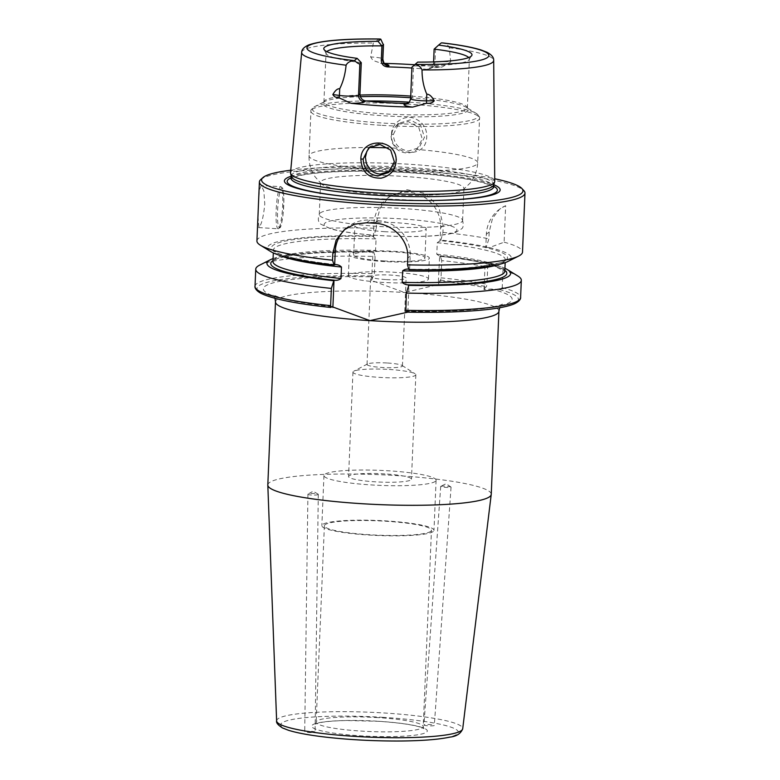 <?xml version="1.0" encoding="UTF-8"?>
<svg xmlns="http://www.w3.org/2000/svg" width="780" height="780" viewBox="0 0 780 780"><rect width="100%" height="100%" fill="white"/><g stroke="black" fill="none" stroke-linecap="round" stroke-linejoin="round"><path stroke-width="0.58" stroke-dasharray="3.9 2.92" d="M440.768 486.359A5.187 0.585 -176 0 1 440.807 486.33A5.187 0.585 -176 0 1 445.916 486.213A5.187 0.585 -176 0 1 450.967 487.042A5.187 0.585 -176 0 1 451.055 487.159A5.187 0.585 -176 0 1 445.838 487.383A5.187 0.585 -176 0 1 440.7 486.437A5.187 0.585 -176 0 1 440.768 486.359M424.008 724.854L423.94 724.951C423.628 725.829 434.499 726.297 434.314 725.39C434.635 724.581 424.7 724.064 424.008 724.854M318.221 494.491A5.187 0.799 -179.2 0 1 312.692 495.085A5.187 0.799 -179.2 0 1 307.915 494.227A5.187 0.799 -179.2 0 1 308.09 494.023A5.187 0.799 -179.2 0 1 313.111 493.496A5.187 0.799 -179.2 0 1 318.113 494.159A5.187 0.799 -179.2 0 1 318.289 494.364A5.187 0.799 -179.2 0 1 318.221 494.491M315.023 732.225L315.081 732.118C315.344 731.24 304.473 730.792 304.717 731.689C304.434 732.508 314.33 733.015 315.023 732.225M430.813 531.287A53.586 7.166 -177.6 0 1 373.61 534.973A53.586 7.166 -177.6 0 1 324.382 525.759A53.586 7.166 -177.6 0 1 378.222 520.845A53.586 7.166 -177.6 0 1 431.457 530.244A53.586 7.166 -177.6 0 1 430.813 531.287M267.813 484.975A111.813 14.947 -177.6 0 1 380.152 474.727A111.813 14.947 -177.6 0 1 491.244 494.344M485.17 287.713L484.029 289.682L491.098 289.039L499.424 289.555L502.223 287.635L502.944 270.416L488.719 263.24L485.15 263.016L485.706 262.558L487.715 266.994L486.993 284.212L486.476 286.65L485.17 287.713A124.468 16.633 -177.6 0 0 439.569 281.044L440.593 280.215L441.012 277.856L441.733 260.627A132.912 17.764 -177.6 0 1 487.715 266.994M259.584 265.171A132.912 17.764 -177.6 0 1 375.092 256.493L374.371 273.712L373.952 276.071L372.938 276.9L371.592 280.469L404.488 292.51L438.233 284.612L439.569 281.044M499.424 289.555A130.796 17.482 -177.6 0 1 405.844 312.117L406.877 311.288L407.638 312.175M491.098 289.039A124.468 16.633 -177.6 0 1 406.877 311.288L407.14 311.181C440.437 311.737 466.83 310.654 486.32 307.934C493.906 306.764 498.966 305.643 501.482 304.57L502.427 304.142L499.688 307.749M387.485 363.012A17.726 2.369 -177.6 0 1 402.012 365.43A17.726 2.369 -177.6 0 1 402.441 365.986A17.726 2.369 -177.6 0 1 381.995 367.468A17.726 2.369 -177.6 0 1 367.029 364.504A17.726 2.369 -177.6 0 1 367.507 363.987A17.726 2.369 -177.6 0 1 387.485 363.012M389.269 369.466A31.473 4.202 -177.6 0 1 415.077 373.766A31.473 4.202 -177.6 0 1 415.837 374.741A31.473 4.202 -177.6 0 1 384.218 377.627A31.473 4.202 -177.6 0 1 352.95 372.109A31.473 4.202 -177.6 0 1 353.798 371.192A31.473 4.202 -177.6 0 1 389.269 369.466M384.891 473.909A31.473 4.202 2.4 0 0 348.572 476.551A31.473 4.202 2.4 0 0 379.84 482.069A31.473 4.202 2.4 0 0 411.46 479.183A31.473 4.202 2.4 0 0 384.891 473.909M385.681 279.562A17.726 2.369 -177.6 0 1 370.715 276.588A17.726 2.369 -177.6 0 1 388.528 274.969A17.726 2.369 -177.6 0 1 406.127 278.07A17.726 2.369 -177.6 0 1 385.681 279.562M435.415 481.309A56.121 7.498 -177.6 0 1 375.511 485.17A56.121 7.498 -177.6 0 1 323.953 475.517A56.121 7.498 -177.6 0 1 380.338 470.379A56.121 7.498 -177.6 0 1 436.088 480.217A56.121 7.498 -177.6 0 1 435.415 481.309M433.31 531.443A56.121 7.498 -177.6 0 1 373.406 535.304A56.121 7.498 -177.6 0 1 321.848 525.652A56.121 7.498 -177.6 0 1 378.232 520.514A56.121 7.498 -177.6 0 1 433.982 530.351A56.121 7.498 -177.6 0 1 433.31 531.443M417.719 62.108L411.938 67.178M410.621 98.651A12.149 1.628 -177.6 0 1 410.767 98.416L412.191 97.246L413.507 65.92A71.731 9.584 -177.6 0 0 468.507 60.304A71.731 9.584 -177.6 0 0 469.121 59.651L471.724 55.595M441.324 42.9L434.128 49.14M433.592 61.893L433.514 63.765L434.947 62.605L435.562 47.98M450.713 61.961L441.967 67.09L431.555 67.802L432.695 67.129A6.328 6.201 50.9 0 1 428.435 68.484L427.343 69.371L431.389 68.182L432.695 67.129A6.328 6.201 50.9 0 0 434.947 62.605A12.149 1.628 -177.6 0 1 450.713 61.961L449.27 47.775C448.13 44.879 445.673 43.251 441.889 42.88M379.07 39.039L373.327 43.056L370.656 56.979A12.149 1.628 -177.6 0 1 382.863 59.124M290.531 172.692A102.199 13.66 -177.6 0 1 393.198 163.42A102.199 13.66 -177.6 0 1 494.735 181.252M385.076 63.97A18.476 2.467 2.4 0 0 381.371 63.336L372.947 60.44L370.656 56.979M381.371 63.336A97.12 12.977 -177.6 0 1 384.442 63.394M414.521 64.75A97.12 12.977 -177.6 0 1 440.856 67.031A18.476 2.467 2.4 0 0 428.435 68.484M441.967 67.09L440.856 67.031M391.511 134.131C391.56 123.162 403.845 114.602 414.082 118.258C423.55 122.226 427.703 129.236 426.523 139.269C423.891 159.871 389.678 154.859 391.511 134.131L393.296 134.579C394.115 144.212 399.204 149.682 408.574 150.998L419.094 147.693L424.476 137.299L420.8 125.609L410.309 119.886L398.931 123.269L393.296 134.579M389.707 171.493L391.024 170.518L396.61 159.88L392.896 148.483L382.21 142.838L370.919 146.075L369.944 146.942M391.024 170.518A84.386 11.281 2.4 0 0 476.668 164.502A84.386 11.281 2.4 0 0 477.682 162.864A84.386 11.281 2.4 0 0 416.91 149.458C413.848 151.944 410.28 153.095 406.204 152.899C402.148 152.588 398.648 150.998 395.723 148.142L392.028 142.467L391.053 136.422L392.535 130.465L396.815 125.014L408.31 121.602L418.753 127.452L422.253 139.025L416.783 149.565L419.094 147.683M381.186 194.444A71.731 9.584 2.4 0 0 462.852 189.998A71.731 9.584 2.4 0 0 463.076 189.823A71.731 9.584 2.4 0 0 463.944 188.419A71.731 9.584 2.4 0 0 392.681 175.841A71.731 9.584 2.4 0 0 320.609 182.413A71.731 9.584 2.4 0 0 321.565 184.07A71.731 9.584 2.4 0 0 381.186 194.444M257.946 216.489L258.979 227.399C261.563 224.582 263.503 216.772 264.781 203.96L263.825 190.827L261.193 185.464L259.36 190.057L258.55 202M484.029 289.682L485.15 263.016M485.803 247.348L489.382 247.572L504.124 242.19L505.654 205.705L499.619 209.167L492.55 218.254L489.177 231.992L488.894 238.768L486.359 246.889L485.803 247.348L486.349 234.293A33.755 33.082 50.9 0 1 498.371 210.171A33.755 33.082 50.9 0 1 505.654 205.705M489.382 247.572A121.933 16.302 -177.6 0 1 507.741 261.553M409.012 269.695L409.636 269.188L408.935 269.159C464.392 271.469 509.788 262.665 505.294 259.74A116.035 15.512 -177.6 0 1 499.024 264.43M441.733 260.627L440.242 255.781L439.627 256.279L436.781 254.202L437.268 242.716L440.895 240.123A121.933 16.302 -177.6 0 1 486.359 246.889M504.124 242.19A132.912 17.764 -177.6 0 1 522.512 252.077M440.242 255.781A121.933 16.302 -177.6 0 1 485.706 262.558M488.719 263.24A121.933 16.302 -177.6 0 1 504.933 268.31M407.843 312.146L408.983 284.846M345.793 228.599A33.755 33.082 50.9 0 1 347.246 227.351A33.755 33.082 50.9 0 1 369.944 220.116L378.271 220.633A33.755 33.082 50.9 0 1 410.192 256.123L409.646 269.188A118.141 15.795 -177.6 0 0 506.395 259.75A118.141 15.795 -177.6 0 0 440.281 240.62M256.922 240.942A132.912 17.764 -177.6 0 1 376.282 228.267L373.406 237.13L376.058 238.904L375.57 250.399L372.791 251.843L373.601 251.648L375.092 256.493M270.845 251.628A121.933 16.302 -177.6 0 1 374.254 235.979M502.944 270.416A132.912 17.764 -177.6 0 1 517.822 275.993M273.078 258.59A121.933 16.302 -177.6 0 1 373.601 251.648M371.592 280.469L372.986 252.145A118.141 15.795 -177.6 0 0 272.99 260.627M504.855 270.348A118.141 15.795 -177.6 0 0 439.627 256.279L438.233 284.612M373.406 237.13L373.971 223.597A33.755 33.082 50.9 0 1 385.993 199.475A33.755 33.082 50.9 0 1 422.097 195.965A33.755 33.082 50.9 0 1 440.612 227.74L440.047 241.274M440.895 240.123L442.923 232.411L443.206 225.634L438.731 206.836L425.324 193.43L406.799 189.686L388.957 197.067L380.152 207.938L376.565 221.491L376.282 228.267M442.923 232.411A132.912 17.764 -177.6 0 1 488.894 238.768M260.705 179.595A132.912 17.764 -177.6 0 1 392.935 169.757A132.912 17.764 -177.6 0 1 523.867 190.632M431.389 68.182L433.514 63.765M412.191 97.246L409.09 102.385M427.343 69.371A71.731 9.584 2.4 0 0 411.898 68.035M361.276 62.673A71.731 9.584 -177.6 0 1 326.225 53.654A71.731 9.584 -177.6 0 1 326.04 52.903A71.731 9.584 -177.6 0 1 326.791 51.597M468.731 57.554A71.731 9.584 -177.6 0 1 469.375 58.91A71.731 9.584 -177.6 0 1 469.121 59.651M383.779 260.93A35.695 4.768 2.4 0 0 424.964 257.936A35.695 4.768 2.4 0 0 389.503 251.677A35.695 4.768 2.4 0 0 353.642 254.953A35.695 4.768 2.4 0 0 383.779 260.93M385.008 231.689A35.695 4.768 -177.6 0 1 354.871 225.703A35.695 4.768 -177.6 0 1 390.721 222.436A35.695 4.768 -177.6 0 1 426.182 228.696A35.695 4.768 -177.6 0 1 385.008 231.689M427.986 279.796A40.082 5.362 2.4 0 0 428.473 279.006A40.082 5.362 2.4 0 0 388.645 271.976A40.082 5.362 2.4 0 0 348.377 275.652A40.082 5.362 2.4 0 0 385.203 282.545A40.082 5.362 2.4 0 0 427.986 279.796M428.863 258.901A40.082 5.362 2.4 0 0 429.351 258.122A40.082 5.362 2.4 0 0 389.522 251.092A40.082 5.362 2.4 0 0 349.255 254.768A40.082 5.362 2.4 0 0 386.081 261.651A40.082 5.362 2.4 0 0 428.863 258.901M461.74 221.871A71.731 9.584 2.4 0 0 462.598 220.467A71.731 9.584 2.4 0 0 462.345 219.599A71.731 9.584 2.4 0 0 391.336 207.889A71.731 9.584 2.4 0 0 319.585 213.623A71.731 9.584 2.4 0 0 319.264 214.461A71.731 9.584 2.4 0 0 379.84 226.493A71.731 9.584 2.4 0 0 461.74 221.871M291.281 176.426A101.351 13.543 -177.6 0 1 291.232 175.939L291.223 176.182A107.962 14.43 -177.6 0 1 392.876 171.005A107.962 14.43 -177.6 0 1 493.75 184.694M290.755 170.225A130.796 17.482 -177.6 0 1 494.715 178.766M291.232 175.939A101.351 13.543 -177.6 0 1 393.061 166.647A101.351 13.543 -177.6 0 1 493.76 184.431A101.351 13.543 -177.6 0 1 493.672 184.909M377.978 717.62A53.586 7.166 2.4 0 0 316.154 722.114A53.586 7.166 2.4 0 0 365.381 731.328A53.586 7.166 2.4 0 0 422.584 727.652A53.586 7.166 2.4 0 0 423.228 726.609A53.586 7.166 2.4 0 0 377.978 717.62M378.456 721.266A57.808 7.722 -177.6 0 1 414.453 735.248A57.808 7.722 -177.6 0 1 315.627 729.105A57.808 7.722 -177.6 0 1 378.456 721.266M383.263 717.356A88.93 11.885 2.4 0 0 286.621 729.407A88.93 11.885 2.4 0 0 438.652 738.855A88.93 11.885 2.4 0 0 383.263 717.356M276.627 720.925A93.132 12.451 -177.6 0 1 384.082 712.978A93.132 12.451 -177.6 0 1 462.715 728.725M498.917 311.259A111.813 14.947 2.4 0 0 404.488 292.51A111.813 14.947 2.4 0 0 275.486 301.899M440.593 280.215A130.796 17.482 -177.6 0 1 486.476 286.65M331.909 306.628A124.468 16.633 -177.6 0 1 265.219 286.133A124.468 16.633 -177.6 0 1 372.938 276.9M330.876 307.456A130.796 17.482 -177.6 0 1 258.97 285.743A130.796 17.482 -177.6 0 1 373.952 276.071M409.822 101.868L408.515 102.931A6.328 6.201 50.9 0 0 410.767 98.416L412.074 67.08M301.675 52.377A96.096 12.841 -177.6 0 1 373.327 43.056M449.27 47.775A96.096 12.841 -177.6 0 1 493.691 60.43M395.723 148.142A84.386 11.281 2.4 0 0 388.313 147.849M369.389 147.518A84.386 11.281 2.4 0 0 309.055 155.795A84.386 11.281 2.4 0 0 369.827 169.201M382.19 125.356A84.386 11.281 2.4 0 0 478.54 119.915A84.386 11.281 2.4 0 0 479.554 118.277A84.386 11.281 2.4 0 0 395.714 103.467A84.386 11.281 2.4 0 0 310.927 111.209A84.386 11.281 2.4 0 0 382.19 125.356M278.558 228.618A21.099 3.12 -86.4 0 1 278.119 228.784A21.099 3.12 -86.4 0 1 276.169 210.386A21.099 3.12 -86.4 0 1 280.741 186.673A21.099 3.12 -86.4 0 1 282.623 206.495A21.099 3.12 -86.4 0 1 278.558 228.618M277.612 210.298A19.831 2.935 -86.4 0 1 282.925 189.55A19.831 2.935 -86.4 0 1 281.502 223.567A19.831 2.935 -86.4 0 1 277.612 210.298M486.349 234.293L489.177 231.992M441.012 277.856A132.912 17.764 -177.6 0 1 486.993 284.212M410.192 256.123L407.784 258.082M378.271 220.633L375.014 223.275M369.944 220.116L366.688 222.758M334.669 264.527A118.141 15.795 -177.6 0 1 273.195 245.261A118.141 15.795 -177.6 0 1 373.649 236.476M279.289 255.216A116.035 15.512 -177.6 0 1 273.439 250.019A116.035 15.512 -177.6 0 1 376.058 238.904M437.268 242.716A116.035 15.512 -177.6 0 1 505.294 259.74L505.177 262.645M255.021 286.387A132.912 17.764 -177.6 0 1 374.371 273.712M502.223 287.635A132.912 17.764 -177.6 0 1 520.601 297.521M372.947 252.164C324.568 250.838 282.009 254.738 274.277 260.276L272.951 261.505A116.035 15.512 -177.6 0 1 375.57 250.399M436.781 254.202A116.035 15.512 -177.6 0 1 504.816 271.226C508.316 269.88 480.587 259.535 439.569 256.298M440.612 227.74L443.206 225.634M373.971 223.597L376.565 221.491M360.009 95.062A71.731 9.584 2.4 0 0 323.983 101.848A71.731 9.584 2.4 0 0 384.56 113.87A71.731 9.584 2.4 0 0 466.459 109.249A71.731 9.584 2.4 0 0 467.317 107.855A71.731 9.584 2.4 0 0 410.728 96.086M360.389 96.691A72.784 9.731 2.4 0 0 324.968 101.429A72.784 9.731 2.4 0 0 384.316 115.82A72.784 9.731 2.4 0 0 467.425 111.121A72.784 9.731 2.4 0 0 466.381 107.357A72.784 9.731 2.4 0 0 410.66 97.754M380.25 235.56A66.456 8.882 2.4 0 0 452.478 226.551A66.456 8.882 2.4 0 0 338.851 219.492A66.456 8.882 2.4 0 0 380.25 235.56M365.878 100.961A83.119 11.115 2.4 0 0 314.691 106.597A83.119 11.115 2.4 0 0 382.473 123.026A83.119 11.115 2.4 0 0 477.38 117.673A83.119 11.115 2.4 0 0 476.19 113.363A83.119 11.115 2.4 0 0 409.266 102.18M291.154 177.801A105.193 14.059 -177.6 0 1 408.535 172.575A105.193 14.059 -177.6 0 1 493.681 186.284M421.629 200.528A105.193 14.059 -177.6 0 1 421.249 200.528A105.193 14.059 -177.6 0 1 362.144 198.052A105.193 14.059 -177.6 0 1 361.764 198.013M291.135 178.249A101.351 13.543 -177.6 0 1 408.077 169.748A101.351 13.543 -177.6 0 1 493.662 186.742M450.967 487.042L446.092 483.707L440.807 486.33M440.7 486.437L423.94 724.951M451.055 487.159L434.314 725.39M318.113 494.159L313.141 491.215L308.09 494.023M307.915 494.227L304.717 731.689M318.289 494.364L315.081 732.118M324.382 525.759L316.154 722.114L315.266 724.103L318.474 723.001C324.334 721.617 333.801 720.798 346.885 720.535L378.368 721.305C398.229 722.641 412.386 724.639 420.829 727.292L423.94 728.657L423.228 726.609L431.457 530.244M275.008 298.331L272.581 294.508L273.488 295.006C275.906 296.293 280.849 297.833 288.308 299.637C299.578 302.24 314.213 304.531 332.212 306.52M367.507 363.987L353.798 371.192M402.012 365.43L415.077 373.766M352.95 372.109L348.572 476.551M415.837 374.741L411.46 479.183M402.441 365.986L406.127 278.07M367.029 364.504L370.715 276.588M323.953 475.517L321.848 525.652M436.088 480.217L433.982 530.351M388.957 172.195L390.887 170.625M369.33 147.361L370.919 146.075M396.815 125.014L398.941 123.289M462.852 189.998L470.135 183.076L472.768 179.273C475.761 174.232 477.399 168.772 477.682 162.864L479.554 118.277C480.168 117.448 479.047 115.811 476.19 113.363L466.381 107.357L467.376 108.157L469.375 58.91M321.565 184.07L314.886 176.572L312.585 172.555C310.021 167.291 308.841 161.704 309.055 155.795L310.927 111.209C310.381 110.331 311.63 108.8 314.691 106.597L324.968 101.429L323.915 102.141L326.04 52.903M258.58 227.575L278.119 228.784L280.04 227.614C280.732 227.887 281.765 223.275 283.13 213.778L283.871 199.855C283.579 191.899 283.111 187.97 282.497 188.058L280.741 186.673L261.193 185.455M498.371 210.171L499.609 209.167M347.246 227.351L344.399 229.661M335.478 264.596C308.119 261.505 289.253 257.839 278.869 253.607C270.728 249.444 275.252 251.287 273.565 250.302L273.312 252.935M385.993 199.475L388.957 197.067M384.442 63.989L379.957 63.229M326.225 53.654L323.973 49.403M424.964 257.936L426.182 228.696M353.642 254.953L354.871 225.703M428.473 279.006L429.351 258.122M348.377 275.652L349.255 254.768M462.345 219.599C463.769 224.718 463.437 227.848 461.36 228.998L455.695 232.372C449.982 234.263 441.197 235.501 429.341 236.096C414.375 236.847 397.966 236.681 380.113 235.609C358.946 234.253 342.644 232.05 331.198 228.998L320.775 224.143C318.006 222.251 317.616 218.741 319.585 213.623M462.598 220.467L463.944 188.419M319.264 214.461L320.609 182.413M361.364 197.983L422.029 200.528M493.789 187.375L488.982 184.684C474.211 179.332 447.349 175.334 408.389 172.692C379.119 170.937 352.638 170.752 328.955 172.126C313.735 173.092 302.738 174.583 295.971 176.602L290.959 178.874"/><path stroke-width="1.17" d="M407.843 312.146L369.905 320.639A111.813 14.947 2.4 0 0 497.572 313.433A111.813 14.947 2.4 0 0 498.917 311.259L491.244 494.344A111.813 14.947 -177.6 0 1 491.224 494.5A111.813 14.947 -177.6 0 1 489.898 496.519A111.813 14.947 -177.6 0 1 371.134 504.231A111.813 14.947 -177.6 0 1 267.813 485.14A111.813 14.947 -177.6 0 1 267.813 484.975L275.486 301.899A111.813 14.947 2.4 0 0 369.905 320.639L331.909 306.628L330.827 307.476C295.893 303.712 272.6 299.003 260.949 293.348C254.163 289.585 254.904 286.202 255.021 286.387A132.912 17.764 -177.6 0 0 330.623 305.653L331.344 288.424L334.015 280.186C336.775 280.605 339.095 280.049 340.987 278.528L341.465 267.043C339.709 265.288 337.447 264.449 334.678 264.527L335.224 251.472A33.755 33.082 50.9 0 1 345.793 228.599M411.938 67.178L417.719 62.108A74.168 9.916 2.4 0 0 471.724 55.595A74.168 9.916 2.4 0 0 438.604 45.113L441.324 42.9A12.149 1.628 2.4 0 1 441.889 42.88A91.036 12.168 -177.6 0 1 487.744 57.31A91.036 12.168 -177.6 0 1 415.438 64.399C418.655 65.315 420.859 67.158 422.038 69.927C422.019 78.897 423.608 86.98 426.806 94.185C429.361 94.175 431.837 96.388 434.236 100.835L426.523 100.854A12.149 1.628 -177.6 0 1 416.257 100.259A12.149 1.628 -177.6 0 1 410.621 98.651L411.938 67.178M354.432 60.557C357.406 63.121 359.209 64.213 359.853 63.833L361.276 62.673L357.152 58.344L354.432 60.557A12.149 1.628 2.4 0 1 353.866 60.577A91.036 12.168 -177.6 0 1 308.012 46.147A91.036 12.168 -177.6 0 1 380.328 39.059L379.07 39.039M361.276 62.673L359.96 94L358.537 95.17L359.853 63.833M410.621 98.651C409.588 101.868 408.886 103.301 408.515 102.931A6.328 6.201 50.9 0 1 404.255 104.286A18.476 2.467 2.4 0 0 412.601 107.104A97.968 13.094 -177.6 0 1 350.932 103.272A18.476 2.467 2.4 0 0 364.523 101.819A6.328 6.201 -129.1 0 1 358.537 95.17A12.149 1.628 -177.6 0 1 349.606 96.115A12.149 1.628 -177.6 0 1 339.427 95.443L332.855 94.536C335.244 90.392 337.526 88.462 339.709 88.774C343.122 81.978 345.248 74.129 346.086 65.208C347.461 62.556 350.054 61.015 353.866 60.577M433.592 61.893L434.128 49.14L438.604 45.113M422.038 69.927A96.096 12.841 -177.6 0 0 492.531 62.38A96.096 12.841 -177.6 0 0 493.691 60.43C493.896 57.515 491.702 54.814 487.09 52.318L481.104 49.988C472.222 47.219 459.44 44.87 442.728 42.919L441.889 42.88M383.331 44.733L380.767 39.136L378.046 41.35L381.907 45.893L383.331 44.733L382.717 59.358L381.293 60.518L381.907 45.893A71.731 9.584 -177.6 0 0 326.791 51.597M363.178 159.071L368.784 147.791L380.045 144.485L390.673 150.121L394.358 161.801L388.586 172.507L377.822 176.007C368.599 174.574 363.714 168.928 363.178 159.071L360.857 159.061C361.735 171.98 368.491 178.347 381.118 178.181C391.151 175.646 396.162 169.26 396.152 159.022C395.119 137.631 360.75 137.738 360.857 159.061M493.691 60.43L494.735 181.252A102.199 13.66 -177.6 0 1 494.647 181.838A102.199 13.66 -177.6 0 1 493.506 183.329A102.199 13.66 -177.6 0 1 386.256 190.447A102.199 13.66 -177.6 0 1 290.569 173.277A102.199 13.66 -177.6 0 1 290.531 172.692L301.675 52.377A96.096 12.841 -177.6 0 0 346.086 65.208M412.601 107.104L426.562 103.252C429.956 103.633 432.51 102.833 434.236 100.835M332.855 94.536C334.084 96.71 336.16 97.802 339.066 97.822L350.932 103.272M384.442 63.394A97.12 12.977 -177.6 0 1 414.521 64.75M369.944 146.942L366.824 151.378L365.41 157.277L366.317 163.381L369.827 169.201C372.665 172.136 376.116 173.764 380.182 174.067L389.707 171.493M494.715 178.766A130.796 17.482 -177.6 0 1 521.869 188.487L523.867 190.632A132.912 17.764 -177.6 0 1 524.979 193.07A132.912 17.764 -177.6 0 1 523.38 195.663A132.912 17.764 -177.6 0 1 381.508 204.789A132.912 17.764 -177.6 0 1 259.399 181.945L257.946 216.489M518.661 256.064L507.741 261.553A121.933 16.302 -177.6 0 1 409.012 269.695L407.501 264.859A132.912 17.764 -177.6 0 0 518.661 256.064A132.912 17.764 -177.6 0 0 520.913 254.66A132.912 17.764 -177.6 0 0 522.512 252.077L524.979 193.07M409.646 269.188C406.887 268.769 404.566 269.324 402.675 270.845L402.197 282.331C403.952 284.086 406.214 284.924 408.983 284.846L406.322 293.085L405.805 312.136C436.595 312.79 462.686 312.029 484.087 309.875C497.971 308.431 507.965 306.462 514.078 303.966C521.176 300.787 520.738 297.346 520.601 297.521A132.912 17.764 -177.6 0 1 405.6 310.303M504.933 268.31A121.933 16.302 -177.6 0 1 507.409 269.617A121.933 16.302 -177.6 0 1 408.359 285.363M330.876 307.456L330.623 305.653M332.875 307.495L334.015 280.186M335.244 264.576L334.045 265.034L332.534 260.208L332.816 253.422L336.16 240.064L344.399 229.661L354.783 224.123L366.688 222.758A132.912 17.764 2.4 0 0 375.014 223.275C392.974 223.948 408.935 240.143 407.784 258.082L407.501 264.859M332.534 260.208A132.912 17.764 -177.6 0 1 260.423 245.242A132.912 17.764 -177.6 0 1 256.922 240.942L257.956 216.206M334.045 265.034A121.933 16.302 -177.6 0 1 270.845 251.628L260.423 245.242M331.344 288.424A132.912 17.764 -177.6 0 1 255.743 269.168A132.912 17.764 -177.6 0 1 259.584 265.171L270.504 259.681A121.933 16.302 -177.6 0 1 273.078 258.59M507.409 269.617L517.822 275.993A132.912 17.764 -177.6 0 1 521.323 280.293A132.912 17.764 -177.6 0 1 406.322 293.085M333.392 280.702A121.933 16.302 -177.6 0 1 270.504 259.681M259.399 181.945A132.912 17.764 -177.6 0 1 260.705 179.595L262.88 177.635A130.796 17.482 -177.6 0 1 290.755 170.225M381.293 60.518C381.586 64.379 383.692 66.505 387.611 66.904L388.703 66.008A18.476 2.467 2.4 0 0 385.076 63.97M409.09 102.385L404.255 104.286M364.523 101.819L365.615 100.932A71.731 9.584 2.4 0 0 405.346 103.399M365.615 100.932C362.076 100.23 360.194 97.929 359.96 94M411.898 68.035A71.731 9.584 2.4 0 0 387.611 66.904M434.128 49.14A71.731 9.584 -177.6 0 1 468.731 57.554M378.046 41.35A74.168 9.916 2.4 0 0 323.973 49.403A74.168 9.916 2.4 0 0 357.152 58.344M493.75 184.694A107.962 14.43 -177.6 0 1 498.849 192.046A107.962 14.43 -177.6 0 1 422.029 200.528A107.962 14.43 -177.6 0 1 361.364 197.983A107.962 14.43 -177.6 0 1 291.223 176.202L290.959 178.874M521.869 188.487A130.796 17.482 -177.6 0 1 521.391 193.44A130.796 17.482 -177.6 0 1 372.986 201.932A130.796 17.482 -177.6 0 1 262.88 177.635M494.647 181.838L493.672 184.909A101.351 13.543 -177.6 0 1 492.541 186.4A101.351 13.543 -177.6 0 1 386.178 193.45A101.351 13.543 -177.6 0 1 291.281 176.426L290.569 173.277M276.627 720.925C276.032 722.738 278.031 725.098 282.594 728.003L288.649 730.343C297.238 732.986 309.582 735.248 325.679 737.129C350.093 739.889 375.326 741.175 401.378 741C422.75 740.766 438.925 739.469 449.904 737.11C456.592 736.388 460.853 733.59 462.715 728.725A93.132 12.451 -177.6 0 1 461.604 730.402A93.132 12.451 -177.6 0 1 362.68 736.827A93.132 12.451 -177.6 0 1 276.627 720.925L267.813 485.14M426.562 103.252A6.328 1.979 89.9 0 1 426.523 100.854L426.806 94.185M339.066 97.822A6.328 3.647 -82.1 0 0 339.427 95.443L339.709 88.774M383.487 44.362L382.863 59.124A12.149 1.628 -177.6 0 1 382.717 59.358A6.328 6.201 -129.1 0 0 388.703 66.008M388.313 147.849A84.386 11.281 2.4 0 0 369.389 147.518M504.855 270.348A118.141 15.795 -177.6 0 1 408.973 284.856M335.224 251.472L332.816 253.422M341.465 267.043A116.035 15.512 -177.6 0 1 279.289 255.216M499.024 264.43A116.035 15.512 -177.6 0 1 402.675 270.845M340.987 278.528A116.035 15.512 -177.6 0 1 272.951 261.505L273.312 252.935M505.177 262.645L504.816 271.226A116.035 15.512 -177.6 0 1 402.197 282.331M334.006 280.195A118.141 15.795 -177.6 0 1 272.99 260.627M410.728 96.086A71.731 9.584 2.4 0 0 360.009 95.062M410.66 97.754A72.784 9.731 2.4 0 0 360.389 96.691M409.266 102.18A83.119 11.115 2.4 0 0 365.878 100.961M493.681 186.284A105.193 14.059 -177.6 0 1 496.099 192.26A105.193 14.059 -177.6 0 1 421.629 200.528M361.764 198.013A105.193 14.059 -177.6 0 1 291.154 177.801M493.75 184.675L493.662 186.742A101.351 13.543 -177.6 0 1 492.443 188.711A101.351 13.543 -177.6 0 1 384.257 195.673A101.351 13.543 -177.6 0 1 291.135 178.249M462.715 728.725L491.224 494.5M498.917 311.259L499.688 307.749M275.486 301.899L275.008 298.331M368.794 147.8L369.33 147.361M255.743 269.168L255.021 286.387M521.323 280.293L520.601 297.521M382.863 59.124C384.169 65.598 385.642 63.551 385.681 64.34L384.442 63.989M379.723 39C345.209 38.581 321.575 40.54 308.851 44.879C304.102 46.975 301.714 49.481 301.675 52.377M493.662 186.742L493.789 187.375"/></g></svg>
